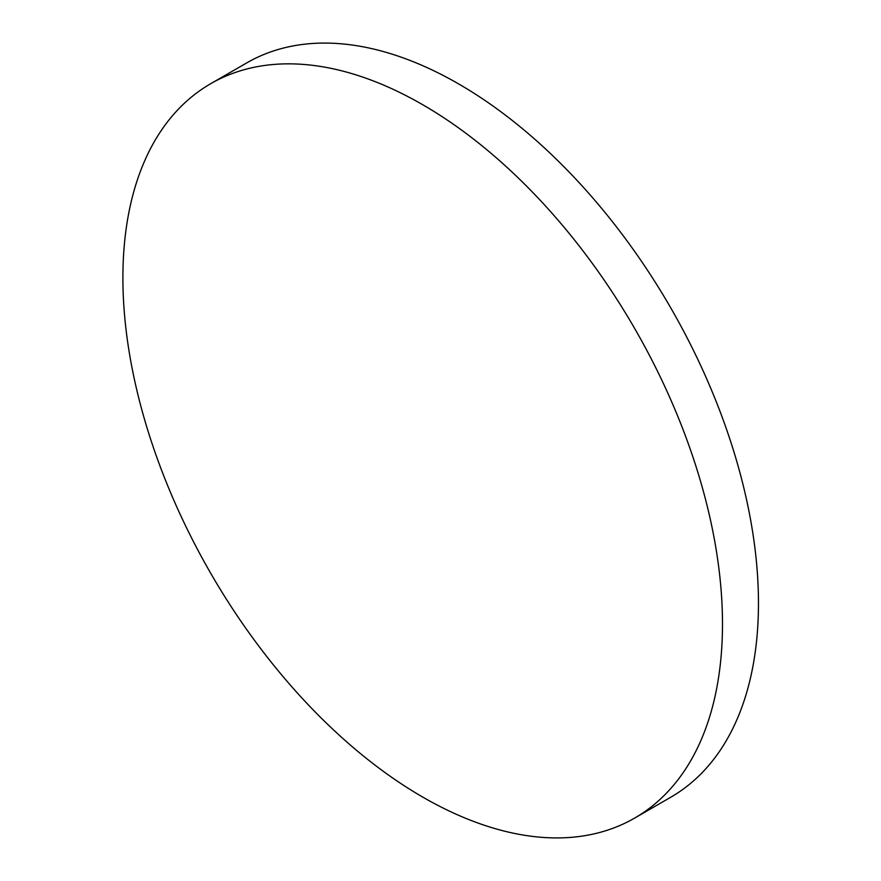 <?xml version="1.0" encoding="UTF-8"?>
<svg xmlns="http://www.w3.org/2000/svg" width="881" height="881" viewBox="0 0 881 881"><rect width="100%" height="100%" fill="white"/><g stroke="black" fill="none" stroke-linecap="round" stroke-linejoin="round"><path stroke-width="1.32" d="M722.486 623.968A423.981 244.786 60 0 1 634.683 818.064A423.981 244.786 60 0 1 422.693 797.063A423.981 244.786 60 0 1 122.9 277.801A423.981 244.786 60 0 1 210.702 83.706A423.981 244.786 60 0 1 422.693 104.707A423.981 244.786 60 0 1 722.486 623.968M210.702 83.706L246.68 62.936A423.981 244.786 60 0 1 458.671 83.937A423.981 244.786 60 0 1 735.646 457.547A423.981 244.786 60 0 1 670.661 797.294L634.683 818.064"/></g></svg>
